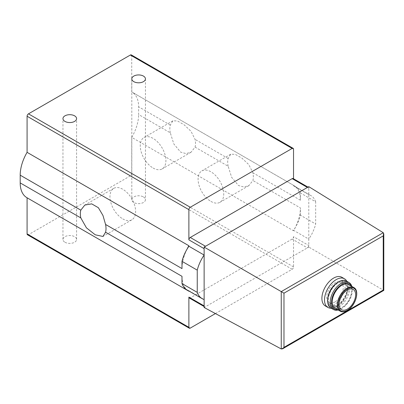 <?xml version="1.0" encoding="UTF-8"?>
<svg xmlns="http://www.w3.org/2000/svg" width="404" height="404" viewBox="0 0 404 404"><rect width="100%" height="100%" fill="white"/><g stroke="black" fill="none" stroke-linecap="round" stroke-linejoin="round"><path stroke-width="0.3" stroke-dasharray="2.02 1.52" d="M228.139 166.221A18.14 10.474 -120 0 1 228.139 158.484L230.719 154.212L235.3 154.343L241.971 158.186L248.834 164.655L252.899 172.786A18.14 10.474 -120 0 1 252.899 180.517L248.859 185.633L243.809 186.971L238.456 185.502L231.669 177.356L228.139 166.221L195.066 147.127L191.026 152.242L185.976 153.581L180.623 152.116L173.831 143.965L170.301 132.83L138.623 114.539L138.623 106.802A32.264 18.629 120 0 0 131.941 92.036A32.264 18.629 120 0 0 131.734 91.92L131.734 55.818A1.949 1.126 120 0 0 131.335 54.924M170.301 132.83A18.14 10.474 -120 0 1 170.301 125.094L172.887 120.821L177.462 120.953L184.138 124.801L191.001 131.265L195.066 139.395A18.14 10.474 -120 0 1 195.066 147.127M204.131 305.904A1.949 1.126 120 0 0 204.535 306.798A1.949 1.126 120 0 0 205.51 306.702L307.409 247.869A1.949 1.126 120 0 0 308.782 245.486L308.782 239.097A28.861 16.66 120 0 0 315.67 224.008L315.67 201.773L300.419 192.966L300.419 200.217A32.264 18.629 120 0 0 295.38 186.613A32.264 18.629 120 0 0 293.738 185.446A32.264 18.629 120 0 0 293.531 185.335L131.734 91.92M27.487 234.79A1.949 1.126 120 0 0 28.462 234.694L130.361 175.861A1.949 1.126 120 0 0 131.734 173.478L131.734 137.37L293.531 230.785A32.264 18.629 120 0 0 295.38 227.376A32.264 18.629 120 0 0 300.419 207.949L252.899 180.517M131.734 137.37A32.264 18.629 120 0 0 138.623 114.539M187.037 249.162A32.264 18.629 120 0 0 181.997 268.589M26.881 197.677A32.264 18.629 120 0 0 27.083 197.793L188.88 291.203M181.997 276.321A32.264 18.629 120 0 0 187.037 289.926A32.264 18.629 120 0 0 187.042 289.931M189.284 297.99A1.949 1.126 120 0 0 190.259 297.894L292.158 239.062A1.949 1.126 120 0 0 293.531 236.678L308.782 245.486L308.782 247.076L383.8 290.385M315.67 201.773A28.861 16.66 120 0 0 310.772 195.496A28.861 16.66 120 0 0 308.782 194.627L308.782 239.097L293.531 230.295A28.861 16.66 120 0 0 295.38 227.376A28.861 16.66 120 0 0 300.419 215.201L315.67 224.008M300.419 192.966A28.861 16.66 120 0 0 295.521 186.693A28.861 16.66 120 0 0 295.38 186.613A28.861 16.66 120 0 0 293.531 185.825L308.782 194.627L308.782 188.244A1.949 1.126 120 0 0 308.383 187.35A1.949 1.126 120 0 0 307.409 187.451M308.782 186.653L308.782 188.244L293.531 179.437A1.949 1.126 120 0 0 293.132 178.548M341.88 277.28A16.554 9.555 -60 0 1 344.415 290.542A16.554 9.555 -60 0 1 333.603 305.126A16.554 9.555 -60 0 1 325.326 305.949M293.531 230.785L293.531 230.295M215.433 313.57L292.158 269.276A1.949 1.126 120 0 0 293.531 266.887L293.531 236.678M186.895 289.845A28.861 16.66 120 0 0 187.037 289.926A28.861 16.66 120 0 0 188.88 290.713L188.88 290.991M293.531 179.437L293.531 178.78M300.419 215.201L300.419 207.949M293.531 185.825L293.531 185.335M188.88 290.713L204.131 299.521M64.953 242.243A6.817 3.934 0 0 0 72.382 243.097A6.817 3.934 0 0 0 76.588 239.461A6.817 3.934 0 0 0 69.771 235.527A6.817 3.934 0 0 0 62.958 239.461A6.817 3.934 0 0 0 64.953 242.243M143.44 196.93A6.817 3.934 180 0 1 145.435 199.712A6.817 3.934 180 0 1 138.623 203.646A6.817 3.934 180 0 1 131.805 199.712A6.817 3.934 180 0 1 136.012 196.076A6.817 3.934 180 0 1 143.44 196.93M205.51 246.278A1.949 1.126 120 0 0 204.131 248.662M190.259 297.894L205.51 306.702L204.131 307.495M308.782 247.076L307.409 247.869L292.158 239.062M122.786 218.897A18.14 10.474 -120 0 0 131.856 219.796A18.14 10.474 -120 0 0 131.856 198.849A18.14 10.474 -120 0 0 113.716 188.375A18.14 10.474 -120 0 0 110.933 202.909A18.14 10.474 -120 0 0 122.786 218.897M153.081 168.013A18.14 10.474 -120 0 0 162.15 168.912A18.14 10.474 -120 0 0 162.15 147.965A18.14 10.474 -120 0 0 144.011 137.491A18.14 10.474 -120 0 0 141.228 152.03A18.14 10.474 -120 0 0 153.081 168.013M210.913 201.404A18.14 10.474 -120 0 0 219.983 202.303A18.14 10.474 -120 0 0 219.983 181.356A18.14 10.474 -120 0 0 201.843 170.882A18.14 10.474 -120 0 0 199.061 185.421A18.14 10.474 -120 0 0 210.913 201.404M334.982 301.95A11.686 6.747 -60 0 1 329.139 302.525A11.686 6.747 -60 0 1 329.139 289.037A11.686 6.747 -60 0 1 340.825 282.29A11.686 6.747 -60 0 1 342.612 291.653A11.686 6.747 -60 0 1 334.982 301.95M348.682 284.578A13.63 7.868 -60 0 1 350.773 295.501A13.63 7.868 -60 0 1 341.865 307.515A13.63 7.868 -60 0 1 335.052 308.186M351.409 286.153A14.685 8.479 -60 0 1 352.248 290.39A14.685 8.479 -60 0 1 341.865 308.373A14.685 8.479 -60 0 1 337.779 309.762M351.818 286.391A15.579 8.994 -60 0 1 352.248 289.658A15.579 8.994 -60 0 1 341.234 308.737L341.865 308.373L341.234 308.737A15.579 8.994 -60 0 1 338.188 309.999M346.435 281.033A15.579 8.994 -60 0 1 348.819 293.516A15.579 8.994 -60 0 1 338.643 307.242A15.579 8.994 -60 0 1 330.856 308.015M338.012 282.169A14.685 8.479 -60 0 1 348.394 288.163A14.685 8.479 -60 0 1 338.012 306.146A14.685 8.479 -60 0 1 327.629 300.152M338.012 305.288A13.63 7.868 -60 0 1 331.194 305.964A13.63 7.868 -60 0 1 331.194 290.224A13.63 7.868 -60 0 1 344.824 282.351A13.63 7.868 -60 0 1 346.915 293.274A13.63 7.868 -60 0 1 338.012 305.288M334.845 284.567A13.63 7.868 -60 0 1 344.228 282.007A13.63 7.868 -60 0 1 346.319 292.93A13.63 7.868 -60 0 1 337.411 304.944A13.63 7.868 -60 0 1 330.598 305.616A13.63 7.868 -60 0 1 328.124 296.208M346.804 281.245A16.554 9.555 -60 0 1 336.219 306.641A16.554 9.555 -60 0 1 331.229 308.232M228.139 158.484L195.066 139.395M170.301 125.094L138.623 106.802M300.419 200.217L252.899 172.786M383.255 232.704L383.255 290.067L281.25 348.96M293.531 149.227L131.734 55.818M190.259 328.104L28.462 234.694M292.158 269.276L130.361 175.861M293.531 266.887L131.734 173.478M353.778 287.522A13.63 7.868 -60 0 1 355.863 298.445A13.63 7.868 -60 0 1 346.96 310.454A13.63 7.868 -60 0 1 340.143 311.131M293.738 185.446L131.941 92.036M295.521 186.693L310.772 195.496M307.979 187.118L308.383 187.35M204.131 306.565L204.535 306.798M131.805 78.871L131.805 199.712M145.435 78.871L145.435 199.712M76.588 239.461L76.588 118.619M62.958 239.461L62.958 118.619M113.716 188.375L84.84 205.045M131.856 219.796L102.98 236.466M172.887 120.821L144.011 137.491M191.026 152.242L162.15 168.912M230.719 154.212L201.843 170.882M248.859 185.633L219.983 202.303M353.217 289.446L340.825 282.29M341.531 309.681L329.139 302.525M352.248 290.39L352.248 289.658M344.824 282.351L344.228 282.007M331.194 305.964L330.598 305.616"/><path stroke-width="0.61" d="M105.565 224.457L102.959 215.468L98.374 207.712L91.698 203.868L84.84 205.045L80.8 210.161A18.14 10.474 -120 0 0 80.8 217.892L86.436 227.836L95.243 234.8L102.98 236.466L105.565 232.194A18.14 10.474 -120 0 0 105.565 224.457L181.997 268.589L181.997 261.337L197.248 270.14L197.248 292.375A28.861 16.66 120 0 0 202.146 298.652A28.861 16.66 120 0 0 204.131 299.521L204.131 307.495L281.25 348.96L282.603 348.814L383.8 290.385L383.229 290.057L383.229 235.87L383.8 233.951L383.8 290.385M293.531 178.78L293.531 149.227A1.949 1.126 120 0 0 293.132 148.339L131.335 54.924A1.949 1.126 120 0 0 130.361 55.02L28.462 113.852A1.949 1.126 120 0 0 27.083 116.236L27.083 152.338L188.88 245.753A32.264 18.629 120 0 0 187.037 249.162A28.861 16.66 120 0 0 181.997 261.337M27.083 152.338A32.264 18.629 120 0 0 20.2 175.174L20.2 182.906A32.264 18.629 120 0 0 26.881 197.677L188.678 291.092A32.264 18.629 120 0 0 188.88 291.203L188.88 290.991M187.042 289.931A32.264 18.629 120 0 0 188.678 291.092M307.979 187.118L293.132 178.548A1.949 1.126 120 0 0 292.158 178.644L190.259 237.471L205.51 246.278L308.782 186.653L383.255 232.704L383.8 233.951M205.51 246.278L204.131 247.076L281.25 291.597L281.25 348.96M204.131 247.076L204.131 299.521M331.229 308.232A16.554 9.555 -60 0 1 327.942 307.459L325.326 305.949A16.554 9.555 -60 0 1 325.326 286.835A16.554 9.555 -60 0 1 341.88 277.28L344.496 278.79A16.554 9.555 -60 0 1 346.804 281.245M215.433 313.57L190.259 328.104A1.949 1.126 120 0 1 189.284 328.2A1.949 1.126 120 0 1 188.88 327.311L188.88 297.102A1.949 1.126 120 0 0 189.284 297.99L204.131 306.565M188.88 245.753L188.88 246.243A28.861 16.66 120 0 0 187.037 249.162M190.259 237.471A1.949 1.126 120 0 0 188.88 239.86L204.131 248.662M293.132 148.339A1.949 1.126 120 0 0 292.158 148.435L190.259 207.262A1.949 1.126 120 0 0 188.88 209.646L188.88 239.86M64.953 121.402A6.817 3.934 0 0 0 72.382 122.255A6.817 3.934 0 0 0 76.588 118.619A6.817 3.934 0 0 0 69.771 114.686A6.817 3.934 0 0 0 62.958 118.619A6.817 3.934 0 0 0 64.953 121.402M143.44 76.088A6.817 3.934 180 0 1 145.435 78.871A6.817 3.934 180 0 1 138.623 82.805A6.817 3.934 180 0 1 131.805 78.871A6.817 3.934 180 0 1 136.012 75.235A6.817 3.934 180 0 1 143.44 76.088M188.88 246.243L204.131 255.05A28.861 16.66 120 0 0 197.248 270.14M105.565 232.194L181.997 276.321L181.997 283.573L197.248 292.375M27.083 197.793L27.083 233.896A1.949 1.126 120 0 0 27.487 234.79L189.284 328.2M181.997 283.573A28.861 16.66 120 0 0 186.895 289.845L202.146 298.652M383.229 235.87L283.977 293.173L281.25 291.597L383.255 232.704M283.977 293.173L283.977 347.359L282.603 348.814M347.374 309.105A11.686 6.747 -60 0 1 341.531 309.681A11.686 6.747 -60 0 1 341.531 296.193A11.686 6.747 -60 0 1 353.217 289.446A11.686 6.747 -60 0 1 355.005 298.809A11.686 6.747 -60 0 1 347.374 309.105M340.143 311.131L335.052 308.186A13.63 7.868 -60 0 1 335.047 292.451A13.63 7.868 -60 0 1 348.682 284.578L353.778 287.522A13.63 7.868 -60 0 0 340.143 295.39A13.63 7.868 -60 0 0 340.143 311.131C342.057 312.236 344.425 312.019 347.253 310.484C355.469 306.192 360.166 290.587 353.778 287.522M337.779 309.762A14.685 8.479 -60 0 1 334.522 292.142A14.685 8.479 -60 0 1 351.409 286.153M338.188 309.999A15.579 8.994 -60 0 1 333.441 309.509A15.579 8.994 -60 0 1 333.441 291.521A15.579 8.994 -60 0 1 349.021 282.527A15.579 8.994 -60 0 1 351.818 286.391M333.441 309.509L330.856 308.015A15.579 8.994 -60 0 1 327.629 300.884A15.579 8.994 -60 0 1 338.643 281.805A15.579 8.994 -60 0 1 346.435 281.033L349.021 282.527M327.629 300.884L327.629 300.152A14.685 8.479 -60 0 1 338.012 282.169L338.643 281.805M328.124 296.208A13.63 7.868 -60 0 1 334.845 284.567M327.942 307.459A16.554 9.555 -60 0 1 327.942 288.345A16.554 9.555 -60 0 1 344.496 278.79M80.8 210.161L20.2 175.174M80.8 217.892L20.2 182.906M292.158 178.644L307.409 187.451M283.977 347.359L383.229 290.057M292.158 148.435L130.361 55.02M190.259 207.262L28.462 113.852M188.88 209.646L27.083 116.236M188.88 327.311L27.083 233.896M188.88 297.102L204.131 305.904M347.374 310.216A13.049 7.535 -60 0 1 339.385 298.849A13.049 7.535 -60 0 1 355.363 289.623A13.049 7.535 -60 0 1 347.374 310.216"/></g></svg>
